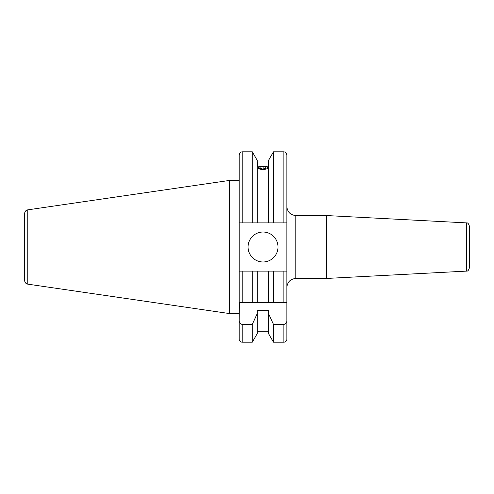 <?xml version="1.0" encoding="UTF-8"?>
<svg xmlns="http://www.w3.org/2000/svg" width="494" height="494" viewBox="0 0 494 494"><rect width="100%" height="100%" fill="white"/><g stroke="black" fill="none" stroke-linecap="round" stroke-linejoin="round"><path stroke-width="0.74" d="M326.386 278.455L326.386 215.545L466.46 222.887L466.46 271.113L326.386 278.455L295.832 278.455C290.373 278.993 287.378 281.988 286.847 287.446L286.847 339.199A2.995 2.995 0 0 1 283.852 342.194L273.472 342.194L273.472 324.397L268.495 313.511L268.495 333.574L273.472 342.194M466.46 271.113C467.639 271.404 468.584 270.409 469.3 268.125L469.3 225.875C468.584 223.591 467.639 222.596 466.46 222.887M248.05 247A14.981 14.981 0 0 0 263.03 261.981A14.981 14.981 0 0 0 278.011 247A14.981 14.981 0 0 0 263.03 232.019A14.981 14.981 0 0 0 248.05 247M239.213 180.415L229.624 180.415L229.624 313.585L239.213 313.585M27.775 284.149L27.775 209.851A3.594 3.594 0 0 0 24.7 213.408L24.7 280.592A3.594 3.594 0 0 0 27.775 284.149L229.624 313.585M27.775 209.851L229.624 180.415M286.847 339.199L286.847 302.427L239.213 302.427L239.213 222.88L268.495 222.88L268.495 160.427L273.472 151.806L273.472 222.88L286.847 222.88L286.847 154.801C285.421 150.701 284.735 152.38 283.852 151.806L273.472 151.806M268.495 331.264L257.263 331.264M257.263 313.511L257.263 333.574L252.286 342.194L242.208 342.194A2.995 2.995 0 0 1 239.213 339.199L239.213 320.68C239.25 322.767 240.245 324.008 242.208 324.397L252.286 324.397L257.263 313.511L257.263 310.467L268.495 310.467L268.495 313.511M262.536 169.646L257.936 167.818L259.227 166.744M266.532 166.744L267.822 167.818M257.633 166.175L257.633 162.736L257.633 166.175L262.456 166.175M268.119 166.175L268.119 162.736L268.119 166.175L263.302 166.175M239.331 302.427L239.213 320.68M239.213 222.88L239.213 154.801C240.634 150.701 241.319 152.38 242.208 151.806L242.208 222.88M252.286 342.194L252.286 324.397M252.286 222.88L252.286 151.806L242.208 151.806M257.263 222.88L257.263 160.427L252.286 151.806M268.495 222.88L273.472 222.88M283.852 342.194L283.852 324.397L273.472 324.397M283.852 324.397C285.816 324.002 286.816 322.767 286.847 320.68M273.472 302.427L273.472 271.12L268.495 271.12L268.495 302.427L286.847 302.427L286.847 222.88M268.495 271.12L257.263 271.12L257.263 302.427L242.208 302.427L242.208 271.12L239.213 271.12L252.286 271.12L252.286 302.427M257.263 271.12L252.286 271.12M283.852 302.427L283.852 271.12L286.847 271.12L273.472 271.12M262.549 169.467A4.823 1.649 0 0 0 267.161 168.578A4.823 1.649 0 0 0 266.624 166.781A4.823 1.649 0 0 0 263.209 166.175A4.823 1.649 0 0 0 259.134 166.781A4.823 1.649 0 0 0 258.455 168.479A4.823 1.649 0 0 0 262.549 169.467M265.747 168.479L265.988 167.299L263.117 166.639L260.005 167.163L259.77 168.343L262.641 169.004L265.747 168.479M260.005 168.392L260.005 167.163M263.117 168.923L263.117 166.639M295.832 278.455L295.832 215.545C290.373 215.007 287.378 212.012 286.847 206.554M242.208 342.194L242.208 324.397M283.852 222.88L283.852 151.806M326.386 215.545L295.832 215.545M268.495 162.736L268.119 162.736M257.633 162.736L257.263 162.736"/></g></svg>
